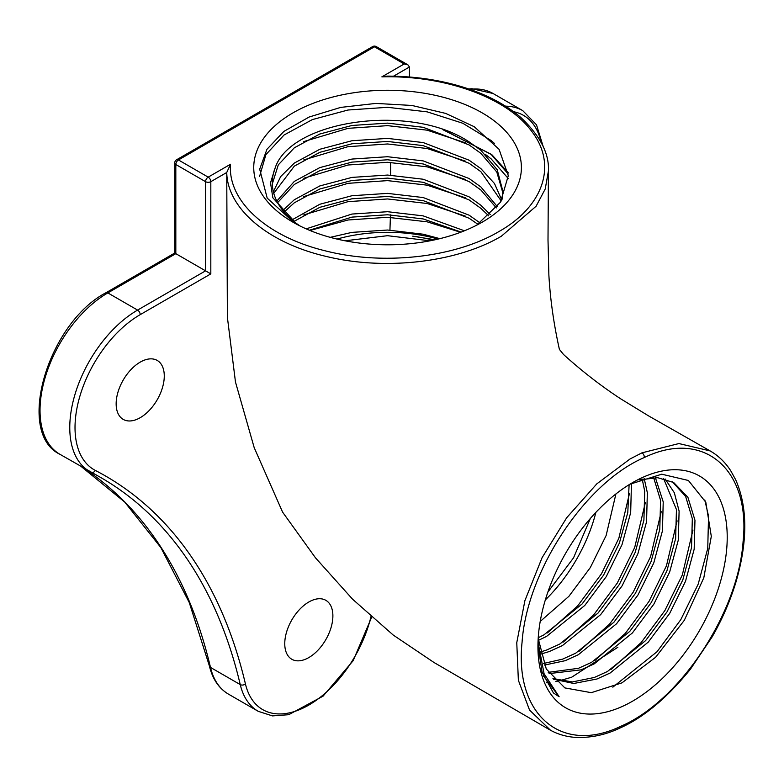 <?xml version="1.0" encoding="UTF-8"?>
<svg xmlns="http://www.w3.org/2000/svg" width="784" height="784" viewBox="0 0 784 784"><rect width="100%" height="100%" fill="white"/><g stroke="black" fill="none" stroke-linecap="round" stroke-linejoin="round"><path stroke-width="1.18" d="M550.535 730.267L529.543 710.069L518.361 680.247L516.764 642.694L524.898 600.652L542.048 557.767L566.714 517.705L596.82 483.855L629.954 459.032L641.959 452.838L678.915 443.558L710.098 450.908L648.535 415.863L620.693 398.831C601.073 385.993 582.012 371.204 563.529 354.486L559.404 349.399C553.759 324.047 550.241 299.243 548.869 274.988L548.006 240.012L548.428 170.892L545.233 188.964L536.099 206.241L501.329 236.239C457.023 262.405 385.699 270.666 327.585 256.75C268.745 243.491 227.38 209.054 226.743 172.49L230.525 164.238C227.497 200.871 266.687 236.592 324.988 250.762C382.553 265.639 454.642 257.838 498.918 231.564C544.027 206.084 557.542 164.346 531.572 131.183C507.062 97.618 444.724 75.048 381.867 76.861L404.201 63.965L374.448 46.795L178.438 159.956L208.191 177.135L230.525 164.238M644.301 457.533C585.011 482.846 526.858 571.252 522.066 642.253C514.382 714.743 561.599 754.953 620.908 726.239C679.963 701.053 738.322 612.676 743.095 541.538C750.856 469.175 703.483 428.819 644.301 457.533A3.714 2.362 65.6 0 0 641.959 452.838M435.071 239.777L412.737 236.19A111.465 64.357 180 0 1 419.558 237.238L419.558 237.238A111.465 64.357 180 0 1 433.219 240.169M632.58 482.621L632.58 482.621A133.839 77.273 -60 0 1 727.219 537.256A133.839 77.273 -60 0 1 632.58 701.17A133.839 77.273 -60 0 1 537.942 646.535A133.839 77.273 -60 0 1 632.58 482.621L632.58 482.621M538.187 638.578L546.301 669.056L564.852 687.911L591.283 692.674L621.996 682.835L655.6 657.286L684.314 620.311L703.816 577.788L711.304 536.354L705.816 502.25L688.401 480.484L661.745 474.202L629.836 484.247M476.662 225.194L500.486 202.203L508.297 175.685L499.075 149.313L474.232 126.714L445.645 113.396L411.914 105.458L375.918 103.41L340.677 107.408L309.141 117.022L283.886 131.398L266.962 149.274L259.69 169.158L267.187 198.107L294.529 223.077M292.932 222.166A133.839 77.273 180 0 1 292.932 112.896A133.839 77.273 180 0 1 482.209 112.896A133.839 77.273 180 0 1 482.209 222.166A133.839 77.273 180 0 1 292.932 222.166M540.205 621.477L568.929 596.281L590.352 567.518L606.14 535.501L615.92 493.94M545.331 599.927A115.277 66.552 120 0 0 595.909 512.324M538.324 640.41L546.595 636.383L584.795 605.444L606.228 576.681L622.006 544.664L630.679 512.56L631.453 483.385M629.111 484.688L627.778 512.609L619.36 543.136L603.582 575.152L582.149 603.915L543.949 634.854L538.236 637.735M540.607 654.17L549.329 651.524L562.471 645.546L600.671 614.607L622.094 585.844L637.882 553.827L646.555 521.723L647.349 492.734L644.203 478.603M642.184 479.044L644.703 491.205L643.909 520.194L635.236 552.299L619.448 584.315L598.025 613.078L559.825 644.017L546.683 649.995L540.107 652.092M544.361 665.097L565.205 660.687L578.347 654.709L616.547 623.77L637.97 595.007L653.758 562.99L662.431 530.886L663.225 501.897L655.365 477.593M653.601 477.583L660.579 500.368L659.785 529.367L651.112 561.462L635.324 593.478L613.901 622.241L575.701 653.18L562.549 659.158L543.645 663.44M549.065 673.603L581.071 669.85L594.213 663.872L632.414 632.933L653.846 604.17L669.624 572.153L678.307 540.058L679.101 511.06L674.338 492.764L665.146 478.975M663.607 478.593L676.445 509.531L675.651 538.53L666.978 570.625L651.2 602.641L629.768 631.404L591.567 662.343L578.425 668.321L548.241 672.349M553.494 679.189L573.8 683.481L596.947 679.013L610.089 673.035L648.29 642.096L669.712 613.343L685.5 581.316L694.173 549.221L694.967 520.233L687.882 497.232L673.681 482.523L657.698 477.701L638.862 479.906M672.349 481.778L685.647 496.458L692.321 518.704L691.527 547.693L682.854 579.788L667.066 611.814L645.644 640.577L607.443 671.506L594.301 677.484L572.428 681.933L552.945 678.581M464.432 230.79L423.193 215.884L387.57 211.709L351.947 214.052L306.152 228.859M309.376 230.241L351.947 217.109L387.57 214.767L423.193 218.942L461.119 232.093M480.033 222.911L469.087 215.169L423.193 197.558L387.57 193.383L351.947 195.726L319.813 204.261L291.981 219.892M293.873 221.46L319.813 207.319L351.947 198.783L387.57 196.441L423.193 200.616L469.087 218.226L477.975 224.332M490.235 214.532L480.837 205.241L469.087 196.843L423.193 179.232L387.57 175.057L351.947 177.4L319.813 185.935L294.314 199.744L282.838 210.484M284.122 212.052L294.314 202.801L319.813 188.993L351.947 180.457L387.57 178.115L423.193 182.29L469.087 199.9L480.837 208.299L488.765 215.904M497.35 206.653L480.837 186.906L469.087 178.517L423.193 160.896L387.57 156.722L351.947 159.064L319.813 167.6L294.314 181.408L276.801 201.096M277.614 202.664L294.314 184.465L319.813 170.657L351.947 162.121L387.57 159.779L423.193 163.954L469.087 181.574L480.837 189.963L496.36 207.917M501.78 200.087L494.479 183.515L480.837 168.58L469.087 160.191L423.193 142.57L387.57 138.396L351.947 140.738L319.813 149.274L294.314 163.082L280.662 176.596L273.361 191.727M273.773 193.285L294.314 166.139L319.813 152.331L351.947 143.795L387.57 141.453L423.193 145.628L469.087 163.248L480.837 171.637L501.231 201.008M501.976 199.744L502.848 191.208L497.213 169.726L480.837 150.254L469.087 141.855C410.15 102.479 290.58 120.422 275.155 167.952A115.277 66.552 0 0 0 272.293 182.692A115.277 66.552 0 0 0 299.988 225.959M272.313 183.917L278.281 164.875L294.314 147.813L319.813 134.005L351.947 125.469L387.57 123.127L423.193 127.302L469.087 144.913L480.837 153.311L496.801 172.029L502.818 192.737M502.848 191.208L502.632 198.558M140.209 417.696A34.026 19.649 120 0 0 162.445 387.708A34.026 19.649 120 0 0 157.231 360.444A34.026 19.649 120 0 0 140.209 362.13A34.026 19.649 120 0 0 117.982 392.118A34.026 19.649 120 0 0 123.196 419.381A34.026 19.649 120 0 0 140.209 417.696M308.818 657.57A34.026 19.649 120 0 0 331.054 627.582A34.026 19.649 120 0 0 325.84 600.319A34.026 19.649 120 0 0 308.818 602.004A34.026 19.649 120 0 0 286.591 631.992A34.026 19.649 120 0 0 291.805 659.256A34.026 19.649 120 0 0 308.818 657.57M620.908 726.239A3.714 2.362 -114.5 0 1 619.821 728.101C605.503 734.912 590.734 738.009 575.534 737.391C565.94 736.735 557.218 734.138 549.359 729.6L434.013 662.5L393.254 635.069L352.545 599.172L315.472 557.806L282.593 512.119L254.192 447.635L235.474 382.024L227.38 317.216L226.743 172.49L210.818 181.672L210.818 273.881L140.209 314.639A92.189 53.224 120 0 0 79.654 396.998A92.189 53.224 120 0 0 95.354 470.429A746.192 430.818 -60 0 1 245.431 683.932A92.189 53.224 120 0 0 306.524 706.345A92.189 53.224 120 0 0 370.989 616.557M345.038 240.796L387.521 235.69L430.004 240.815M438.148 239.071A115.277 66.552 0 0 0 337.002 239.071M590.332 518.498L573.545 557.836L547.859 592.106M390.628 162.396L390.589 175.155M390.452 214.865L389.942 230.114M409.454 76.989L409.454 67.003L407.915 64.856L404.201 63.965M407.915 64.856L376.3 46.609A3.714 2.146 120 0 0 374.448 46.795A3.714 2.146 -120 0 0 372.596 46.609L176.586 159.769A3.714 2.146 60 0 1 178.438 159.956A3.714 2.146 120 0 0 175.822 164.503L205.565 181.672L205.565 270.843L175.822 253.663L107.839 292.912A95.903 55.37 120 0 0 45.188 377.427A95.903 55.37 120 0 0 59.888 454.279C15.072 432.778 48.187 322.881 105.977 292.736A3.714 2.146 60 0 1 107.839 292.912L137.592 310.092L205.565 270.843L210.818 273.881M439.883 238.659L423.193 234.21L387.57 230.035L351.947 232.378L330.221 237.346M297.136 224.498L272.852 197.784L270.509 182.79L275.155 167.952M537.951 644.713L542.126 672.309L553.426 692.938L559.139 696.741L544.076 673.672L538.02 642.027M416.206 236.562L421.067 237.503M559.139 696.741L543.351 675.828M704.796 499.908L708.54 516.176L707.746 548.418L698.201 584.109L680.767 619.713L657.061 651.7L612.843 687.156M692.968 530.023L682.325 574.946L664.891 610.55L641.185 642.537L610.844 669.585M677.102 520.86L666.459 565.783L649.015 601.387L625.318 633.374L594.978 660.422M661.226 511.697L650.583 556.62L633.149 592.224L609.442 624.211L579.102 651.249M645.35 502.534L634.707 547.457L617.273 583.061L593.566 615.048L563.226 642.086M629.483 493.371L618.841 538.285L601.397 573.898L577.69 605.885L547.359 632.923M548.428 170.892C549.3 153.644 540.215 135.946 521.174 117.786C510.384 108.368 497.154 100.372 481.503 93.786C453.23 82.104 421.782 76.215 387.139 76.117L381.867 76.861M174.734 253.036L175.822 253.663L175.822 164.503A3.714 2.146 0 0 1 174.734 162.984L174.734 253.036L105.977 292.736M409.454 67.003L393.539 76.185M541.068 142.178A92.189 53.224 120 0 0 513.628 111.72M95.354 470.429A3.714 3.028 -62.6 0 1 91.032 472.213A3.714 3.028 -62.6 0 1 90.924 472.164A95.903 55.37 -60 0 1 89.641 471.458A95.903 55.37 -60 0 1 74.931 394.607A95.903 55.37 -60 0 1 137.592 310.092A3.714 2.146 60 0 1 140.209 314.639M81.516 466.764A742.487 428.672 -60 0 1 210.494 667.419A95.903 55.37 120 0 0 228.497 694.154C218.903 688.44 212.552 679.091 209.436 666.086A3.714 2.587 -13.3 0 0 210.494 667.419L240.247 684.599A742.487 428.672 120 0 0 100.93 477.632A742.487 428.672 120 0 0 91.13 472.262M371.665 617.165L353.172 660.667L323.067 696.153L288.718 714.704L272.469 715.9L258.25 711.333A95.903 55.37 -60 0 1 240.247 684.599A3.714 2.587 -13.3 0 0 245.431 683.932M505.494 106.163A95.903 55.37 -60 0 1 522.761 110.652L493.009 93.472A95.903 55.37 120 0 0 469.871 89.327M444.175 130.134L491.127 154.399L508.208 173.97M259.573 176.518L265.874 154.654L284.024 135.024L312.336 119.599L348.018 110.015L387.57 107.31L427.133 111.847L462.815 123.264L491.127 140.522L494.43 143.403M303.8 141.581L348.018 128.341L387.57 125.646L427.133 130.173L465.725 142.933M485.629 154.595L491.127 158.858L508.277 178.546M303.8 159.916L348.018 146.667L387.57 143.972L427.133 148.509L465.725 161.259M303.8 178.242L348.018 165.003L387.57 162.298L427.133 166.835L465.725 179.585M303.8 196.568L348.018 183.329L387.57 180.624L427.133 185.161L465.725 197.921M303.8 214.904L348.018 201.655L387.57 198.96L427.133 203.487L465.725 216.247M310.003 230.506L348.018 219.99L387.57 217.286L427.133 221.823L460.629 232.28M205.565 181.672A3.714 2.146 -60 0 1 208.191 177.135A3.714 2.146 60 0 1 210.818 181.672A3.714 2.146 0 0 1 205.565 181.672M100.93 477.632L59.888 454.279M258.25 711.333L228.497 694.154M508.101 172.607L491.705 154.546L442.852 129.674M546.713 682.335L548.065 682.286M555.768 681.463L558.1 681.041M559.698 680.718L571.693 677.2L617.89 647.241M619.821 728.101C643.399 717.683 666.9 698.103 690.312 669.36L712.215 636.784C722.338 619.056 730.237 600.877 735.892 582.257C747.818 541.528 747.75 507.346 735.666 479.72L730.796 470.87C725.278 462.315 718.379 455.661 710.098 450.908L710.098 450.908M376.3 46.609A3.714 3.714 0 0 0 372.596 46.609M468.842 88.974L471.968 88.719L493.009 93.472M209.436 666.086L189.267 602.553L160.857 547.575L124.715 502.064L81.467 466.735M176.586 159.769A3.714 3.714 0 0 0 174.734 162.984M543.165 146.471L536.511 124.842L522.761 110.652"/></g></svg>
